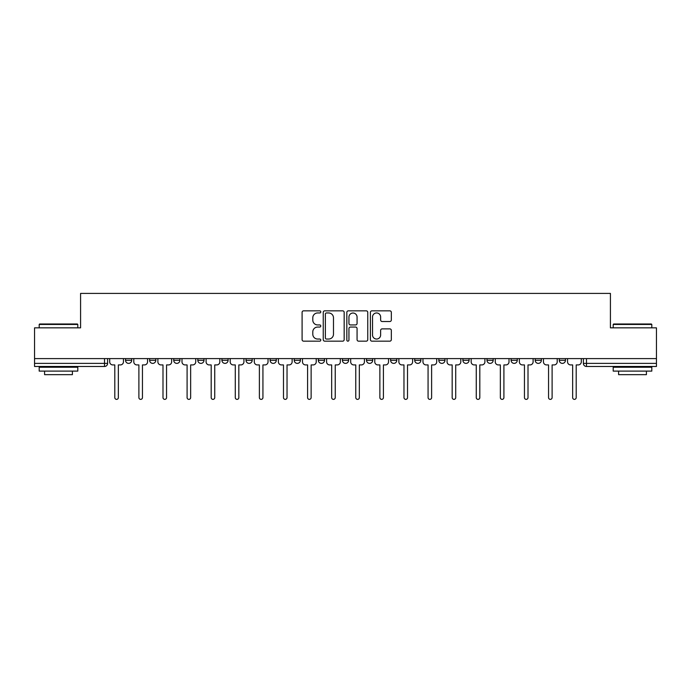 <?xml version="1.0" encoding="UTF-8"?>
<svg xmlns="http://www.w3.org/2000/svg" width="691" height="691" viewBox="0 0 691 691"><rect width="100%" height="100%" fill="white"/><g stroke="black" fill="none" stroke-linecap="round" stroke-linejoin="round"><path stroke-width="1.04" d="M320.788 311.9A1.062 1.062 0 0 0 319.726 310.838L303.617 310.838A1.52 1.52 0 0 0 302.097 312.349L302.097 339.644A1.52 1.52 0 0 0 303.617 341.164L319.726 341.164A1.062 1.062 0 0 0 320.788 340.102A1.062 1.062 0 0 0 319.726 339.039L317.635 339.039A4.854 4.854 0 0 1 312.79 334.185L312.79 331.913A4.854 4.854 0 0 1 317.635 327.059L319.726 327.059A1.062 1.062 0 0 0 320.788 325.997A1.062 1.062 0 0 0 319.726 324.934L317.635 324.934A4.854 4.854 0 0 1 312.79 320.088L312.79 317.808A4.854 4.854 0 0 1 317.635 312.963L319.726 312.963A1.062 1.062 0 0 0 320.788 311.9M390.605 358.594L390.605 360.287L396.781 360.287A3.092 3.092 0 0 1 393.697 363.38A3.092 3.092 0 0 1 390.605 360.287L390.605 358.594M318.309 358.594L318.309 360.287L324.494 360.287A3.092 3.092 0 0 1 321.401 363.38A3.092 3.092 0 0 1 318.309 360.287L318.309 358.594M270.121 358.594L270.121 360.287L276.296 360.287A3.092 3.092 0 0 1 273.204 363.38A3.092 3.092 0 0 1 270.121 360.287L270.121 358.594M246.022 358.594L246.022 360.287L252.198 360.287A3.092 3.092 0 0 1 249.114 363.38A3.092 3.092 0 0 1 246.022 360.287L246.022 358.594M197.825 358.594L197.825 360.287L204 360.287A3.092 3.092 0 0 1 200.917 363.38A3.092 3.092 0 0 1 197.825 360.287L197.825 358.594M389.81 321.522A1.52 1.52 0 0 0 391.331 320.011L391.331 312.349A1.52 1.52 0 0 0 389.81 310.838L371.922 310.838A1.52 1.52 0 0 0 370.402 312.349L370.402 339.644A1.52 1.52 0 0 0 371.922 341.164L389.81 341.164A1.52 1.52 0 0 0 391.331 339.644L391.331 330.393A1.52 1.52 0 0 0 389.81 328.881L382.158 328.881A1.52 1.52 0 0 0 380.637 330.393L380.637 334.98A4.06 4.06 0 0 1 376.586 339.039A4.06 4.06 0 0 1 372.527 334.98L372.527 317.014A4.06 4.06 0 0 1 376.586 312.963A4.06 4.06 0 0 1 380.637 317.014L380.637 320.011A1.52 1.52 0 0 0 382.158 321.522L389.81 321.522M34.55 358.594L34.55 327.854L80.579 327.854L80.579 293.407L610.421 293.407L610.421 327.854L656.45 327.854L656.45 358.594L34.55 358.594L34.55 363.38L107.615 363.38L107.615 358.594L107.615 363.38A3.092 3.092 0 0 1 104.522 366.472L34.55 366.472L34.55 363.38M344.17 312.349A1.52 1.52 0 0 0 342.658 310.838L324.761 310.838A1.52 1.52 0 0 0 323.25 312.349L323.25 339.644A1.52 1.52 0 0 0 324.761 341.164L342.658 341.164A1.52 1.52 0 0 0 344.17 339.644L344.17 312.349M348.342 310.838L366.239 310.838A1.52 1.52 0 0 1 367.75 312.349L367.75 339.644A1.52 1.52 0 0 1 366.239 341.164L358.577 341.164A1.52 1.52 0 0 1 357.066 339.644L357.066 328.579A1.52 1.52 0 0 0 355.545 327.059L350.467 327.059A1.52 1.52 0 0 0 348.946 328.579L348.946 340.102A1.062 1.062 0 0 1 347.884 341.164A1.062 1.062 0 0 1 346.83 340.102L346.83 312.349A1.52 1.52 0 0 1 348.342 310.838M583.385 358.594L583.385 363.38L656.45 363.38L656.45 366.472L586.478 366.472A3.092 3.092 0 0 1 583.385 363.38M656.45 358.594L656.45 363.38M565.463 360.287L565.463 358.594L565.463 360.287A3.092 3.092 0 0 1 562.379 363.38A3.092 3.092 0 0 1 559.287 360.287L565.463 360.287A3.092 3.092 0 0 1 562.379 363.38M559.287 358.594L559.287 360.287M541.373 358.594L541.373 360.287A3.092 3.092 0 0 1 538.28 363.38A3.092 3.092 0 0 1 535.188 360.287L541.373 360.287A3.092 3.092 0 0 1 538.28 363.38M535.188 358.594L535.188 360.287M517.274 358.594L517.274 360.287A3.092 3.092 0 0 1 514.182 363.38A3.092 3.092 0 0 1 511.09 360.287L517.274 360.287M511.09 358.594L511.09 360.287M493.175 358.594L493.175 360.287A3.092 3.092 0 0 1 490.083 363.38A3.092 3.092 0 0 1 487 360.287L493.175 360.287M487 358.594L487 360.287M469.077 358.594L469.077 360.287A3.092 3.092 0 0 1 465.984 363.38A3.092 3.092 0 0 1 462.901 360.287L469.077 360.287M462.901 358.594L462.901 360.287M444.978 358.594L444.978 360.287A3.092 3.092 0 0 1 441.886 363.38A3.092 3.092 0 0 1 438.802 360.287A3.092 3.092 0 0 0 441.886 363.38M438.802 358.594L438.802 360.287L444.978 360.287M420.879 358.594L420.879 360.287A3.092 3.092 0 0 1 417.796 363.38A3.092 3.092 0 0 1 414.704 360.287A3.092 3.092 0 0 0 417.796 363.38M414.704 358.594L414.704 360.287L420.879 360.287M396.781 358.594L396.781 360.287A3.092 3.092 0 0 1 393.697 363.38M372.691 358.594L372.691 360.287A3.092 3.092 0 0 1 369.599 363.38A3.092 3.092 0 0 1 366.506 360.287L372.691 360.287M366.506 358.594L366.506 360.287M348.592 358.594L348.592 360.287A3.092 3.092 0 0 1 345.5 363.38A3.092 3.092 0 0 1 342.408 360.287L348.592 360.287L348.592 358.594M342.408 358.594L342.408 360.287M324.494 358.594L324.494 360.287M300.395 358.594L300.395 360.287A3.092 3.092 0 0 1 297.303 363.38A3.092 3.092 0 0 1 294.219 360.287L300.395 360.287L300.395 358.594M294.219 358.594L294.219 360.287M276.296 358.594L276.296 360.287L276.296 358.594M252.198 360.287L252.198 358.594L252.198 360.287A3.092 3.092 0 0 1 249.114 363.38M228.099 358.594L228.099 360.287A3.092 3.092 0 0 1 225.016 363.38A3.092 3.092 0 0 1 221.923 360.287A3.092 3.092 0 0 0 225.016 363.38A3.092 3.092 0 0 0 228.099 360.287L228.099 358.594M221.923 358.594L221.923 360.287L228.099 360.287M204 358.594L204 360.287M179.91 358.594L179.91 360.287A3.092 3.092 0 0 1 176.818 363.38A3.092 3.092 0 0 1 173.726 360.287A3.092 3.092 0 0 0 176.818 363.38A3.092 3.092 0 0 0 179.91 360.287L173.726 360.287L173.726 358.594M149.627 358.594L149.627 360.287L155.812 360.287L155.812 358.594L155.812 360.287A3.092 3.092 0 0 1 152.72 363.38A3.092 3.092 0 0 1 149.627 360.287A3.092 3.092 0 0 0 152.72 363.38M125.537 358.594L125.537 360.287L131.713 360.287L131.713 358.594L131.713 360.287A3.092 3.092 0 0 1 128.621 363.38A3.092 3.092 0 0 1 125.537 360.287A3.092 3.092 0 0 0 128.621 363.38M326.437 312.963A1.062 1.062 0 0 0 325.375 314.016L325.375 337.977A1.062 1.062 0 0 0 326.437 339.039L328.631 339.039A4.854 4.854 0 0 0 333.485 334.185L333.485 317.808A4.854 4.854 0 0 0 328.631 312.963L326.437 312.963M357.066 317.091A4.06 4.06 0 0 0 353.006 313.032A4.06 4.06 0 0 0 348.946 317.091L348.946 323.423A1.52 1.52 0 0 0 350.467 324.934L355.545 324.934A1.52 1.52 0 0 0 357.066 323.423L357.066 317.091M109.696 361.834L109.696 358.594L109.696 361.834A3.092 3.092 48.4 0 0 112.788 364.926L114.801 364.926L114.801 397.593A1.779 1.779 48.4 0 0 116.572 399.372A1.779 1.779 48.4 0 0 118.351 397.593L118.351 364.926L120.355 364.926A3.092 3.092 48.4 0 0 123.447 361.834L123.447 358.594M112.788 364.926L114.801 364.926L114.801 397.593M118.351 397.593L118.351 364.926L120.355 364.926M133.795 361.834L133.795 358.594L133.795 361.834A3.092 3.092 48.4 0 0 136.887 364.926L138.891 364.926L138.891 397.593A1.779 1.779 48.4 0 0 140.67 399.372A1.779 1.779 48.4 0 0 142.45 397.593L142.45 364.926L144.454 364.926A3.092 3.092 48.4 0 0 147.546 361.834L147.546 358.594M157.894 361.834L157.894 358.594L157.894 361.834A3.092 3.092 48.4 0 0 160.986 364.926L162.99 364.926L162.99 397.593A1.779 1.779 48.4 0 0 164.769 399.372A1.779 1.779 48.4 0 0 166.548 397.593L166.548 364.926L168.552 364.926A3.092 3.092 48.4 0 0 171.644 361.834L171.644 358.594M136.887 364.926L138.891 364.926L138.891 397.593M142.45 397.593L142.45 364.926L144.454 364.926M160.986 364.926L162.99 364.926L162.99 397.593M166.548 397.593L166.548 364.926L168.552 364.926M39.188 324.45L39.646 323.993L77.34 323.993L77.798 324.45L39.188 324.45L39.188 327.854M77.798 371.102L39.188 371.102L39.188 367.241L77.798 367.241L77.798 371.102M72.4 371.102L72.4 374.66L44.587 374.66L44.587 371.102M613.202 324.45L613.66 323.993L651.354 323.993L651.812 324.45L613.202 324.45L613.202 327.854M651.812 371.102L613.202 371.102L613.202 367.241L651.812 367.241L651.812 371.102M646.413 371.102L646.413 374.66L618.6 374.66L618.6 371.102M181.992 361.834L181.992 358.594L181.992 361.834A3.092 3.092 48.4 0 0 185.084 364.926L187.088 364.926L187.088 397.593A1.779 1.779 48.4 0 0 188.868 399.372A1.779 1.779 48.4 0 0 190.647 397.593L190.647 364.926L192.651 364.926A3.092 3.092 48.4 0 0 195.743 361.834L195.743 358.594M206.091 361.834L206.091 358.594L206.091 361.834A3.092 3.092 48.4 0 0 209.183 364.926L211.187 364.926L211.187 397.593A1.779 1.779 48.4 0 0 212.966 399.372A1.779 1.779 48.4 0 0 214.737 397.593L214.737 364.926L216.749 364.926A3.092 3.092 48.4 0 0 219.842 361.834L219.842 358.594M230.189 361.834L230.189 358.594L230.189 361.834A3.092 3.092 48.4 0 0 233.273 364.926L235.285 364.926L235.285 397.593A1.779 1.779 48.4 0 0 237.065 399.372A1.779 1.779 48.4 0 0 238.836 397.593L238.836 364.926L240.848 364.926A3.092 3.092 48.4 0 0 243.932 361.834L243.932 358.594M185.084 364.926L187.088 364.926L187.088 397.593M190.647 397.593L190.647 364.926L192.651 364.926M209.183 364.926L211.187 364.926L211.187 397.593M214.737 397.593L214.737 364.926L216.749 364.926M233.273 364.926L235.285 364.926L235.285 397.593M238.836 397.593L238.836 364.926L240.848 364.926M254.288 361.834L254.288 358.594L254.288 361.834A3.092 3.092 48.4 0 0 257.372 364.926L259.384 364.926L259.384 397.593A1.779 1.779 48.4 0 0 261.155 399.372A1.779 1.779 48.4 0 0 262.934 397.593L262.934 364.926L264.947 364.926A3.092 3.092 48.4 0 0 268.03 361.834L268.03 358.594M257.372 364.926L259.384 364.926L259.384 397.593M262.934 397.593L262.934 364.926L264.947 364.926M278.387 361.834L278.387 358.594L278.387 361.834A3.092 3.092 48.4 0 0 281.47 364.926L283.483 364.926L283.483 397.593A1.779 1.779 48.4 0 0 285.253 399.372A1.779 1.779 48.4 0 0 287.033 397.593L287.033 364.926L289.037 364.926A3.092 3.092 48.4 0 0 292.129 361.834L292.129 358.594M281.47 364.926L283.483 364.926L283.483 397.593M287.033 397.593L287.033 364.926L289.037 364.926M302.477 361.834L302.477 358.594L302.477 361.834A3.092 3.092 48.4 0 0 305.569 364.926L307.581 364.926L307.581 397.593A1.779 1.779 48.4 0 0 309.352 399.372A1.779 1.779 48.4 0 0 311.131 397.593L311.131 364.926L313.135 364.926A3.092 3.092 48.4 0 0 316.228 361.834L316.228 358.594M305.569 364.926L307.581 364.926L307.581 397.593M311.131 397.593L311.131 364.926L313.135 364.926M326.575 361.834L326.575 358.594L326.575 361.834A3.092 3.092 48.4 0 0 329.667 364.926L331.671 364.926L331.671 397.593A1.779 1.779 48.4 0 0 333.451 399.372A1.779 1.779 48.4 0 0 335.23 397.593L335.23 364.926L337.234 364.926A3.092 3.092 48.4 0 0 340.326 361.834L340.326 358.594M329.667 364.926L331.671 364.926L331.671 397.593M335.23 397.593L335.23 364.926L337.234 364.926M350.674 361.834L350.674 358.594L350.674 361.834A3.092 3.092 48.4 0 0 353.766 364.926L355.77 364.926L355.77 397.593A1.779 1.779 48.4 0 0 357.549 399.372A1.779 1.779 48.4 0 0 359.329 397.593L359.329 364.926L361.333 364.926A3.092 3.092 48.4 0 0 364.425 361.834L364.425 358.594M353.766 364.926L355.77 364.926L355.77 397.593M359.329 397.593L359.329 364.926L361.333 364.926M374.772 361.834L374.772 358.594L374.772 361.834A3.092 3.092 48.4 0 0 377.865 364.926L379.869 364.926L379.869 397.593A1.779 1.779 48.4 0 0 381.648 399.372A1.779 1.779 48.4 0 0 383.419 397.593L383.419 364.926L385.431 364.926A3.092 3.092 48.4 0 0 388.523 361.834L388.523 358.594M377.865 364.926L379.869 364.926L379.869 397.593M383.419 397.593L383.419 364.926L385.431 364.926M398.871 361.834L398.871 358.594L398.871 361.834A3.092 3.092 48.4 0 0 401.963 364.926L403.967 364.926L403.967 397.593A1.779 1.779 48.4 0 0 405.747 399.372A1.779 1.779 48.4 0 0 407.517 397.593L407.517 364.926L409.53 364.926A3.092 3.092 48.4 0 0 412.613 361.834L412.613 358.594M401.963 364.926L403.967 364.926L403.967 397.593M407.517 397.593L407.517 364.926L409.53 364.926M422.97 361.834L422.97 358.594L422.97 361.834A3.092 3.092 48.4 0 0 426.053 364.926L428.066 364.926L428.066 397.593A1.779 1.779 48.4 0 0 429.845 399.372A1.779 1.779 48.4 0 0 431.616 397.593L431.616 364.926L433.628 364.926A3.092 3.092 48.4 0 0 436.712 361.834L436.712 358.594M426.053 364.926L428.066 364.926L428.066 397.593M431.616 397.593L431.616 364.926L433.628 364.926M447.068 361.834L447.068 358.594L447.068 361.834A3.092 3.092 48.4 0 0 450.152 364.926L452.164 364.926L452.164 397.593A1.779 1.779 48.4 0 0 453.935 399.372A1.779 1.779 48.4 0 0 455.715 397.593L455.715 364.926L457.727 364.926A3.092 3.092 48.4 0 0 460.811 361.834L460.811 358.594M450.152 364.926L452.164 364.926L452.164 397.593M455.715 397.593L455.715 364.926L457.727 364.926M471.158 361.834L471.158 358.594L471.158 361.834A3.092 3.092 48.4 0 0 474.251 364.926L476.263 364.926L476.263 397.593A1.779 1.779 48.4 0 0 478.034 399.372A1.779 1.779 48.4 0 0 479.813 397.593L479.813 364.926L481.817 364.926A3.092 3.092 48.4 0 0 484.909 361.834L484.909 358.594M474.251 364.926L476.263 364.926L476.263 397.593M479.813 397.593L479.813 364.926L481.817 364.926M495.257 361.834L495.257 358.594L495.257 361.834A3.092 3.092 48.4 0 0 498.349 364.926L500.353 364.926L500.353 397.593A1.779 1.779 48.4 0 0 502.132 399.372A1.779 1.779 48.4 0 0 503.912 397.593L503.912 364.926L505.916 364.926A3.092 3.092 48.4 0 0 509.008 361.834L509.008 358.594M498.349 364.926L500.353 364.926L500.353 397.593M503.912 397.593L503.912 364.926L505.916 364.926M519.356 361.834L519.356 358.594L519.356 361.834A3.092 3.092 48.4 0 0 522.448 364.926L524.452 364.926L524.452 397.593A1.779 1.779 48.4 0 0 526.231 399.372A1.779 1.779 48.4 0 0 528.01 397.593L528.01 364.926L530.014 364.926A3.092 3.092 48.4 0 0 533.107 361.834L533.107 358.594M522.448 364.926L524.452 364.926L524.452 397.593M528.01 397.593L528.01 364.926L530.014 364.926M543.454 361.834L543.454 358.594L543.454 361.834A3.092 3.092 48.4 0 0 546.546 364.926L548.55 364.926L548.55 397.593A1.779 1.779 48.4 0 0 550.33 399.372A1.779 1.779 48.4 0 0 552.109 397.593L552.109 364.926L554.113 364.926A3.092 3.092 48.4 0 0 557.205 361.834L557.205 358.594M546.546 364.926L548.55 364.926L548.55 397.593M552.109 397.593L552.109 364.926L554.113 364.926M567.553 361.834L567.553 358.594L567.553 361.834A3.092 3.092 48.4 0 0 570.645 364.926L572.649 364.926L572.649 397.593A1.779 1.779 48.4 0 0 574.428 399.372A1.779 1.779 48.4 0 0 576.199 397.593L576.199 364.926L578.212 364.926A3.092 3.092 48.4 0 0 581.304 361.834L581.304 358.594M570.645 364.926L572.649 364.926L572.649 397.593M576.199 397.593L576.199 364.926L578.212 364.926M104.522 358.594L104.522 366.472M586.478 358.594L586.478 366.472M77.798 327.854L77.798 324.45M68.996 367.241L68.996 366.472M47.99 367.241L47.99 366.472M651.812 327.854L651.812 324.45M643.01 367.241L643.01 366.472M622.004 367.241L622.004 366.472"/></g></svg>
